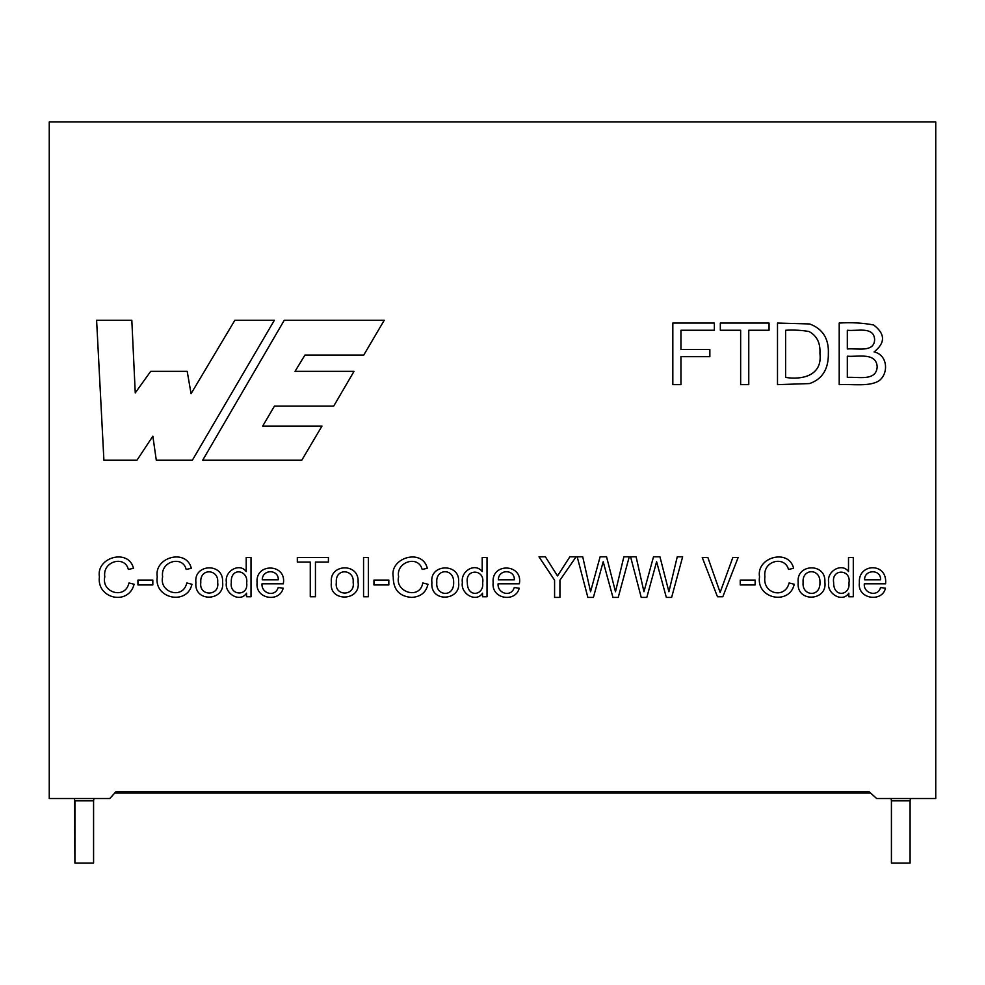 <?xml version="1.0" encoding="UTF-8"?>
<svg xmlns="http://www.w3.org/2000/svg" width="985" height="985" viewBox="0 0 985 985"><rect width="100%" height="100%" fill="white"/><g stroke="black" fill="none" stroke-linecap="round" stroke-linejoin="round"><path stroke-width="1.48" d="M114.728 793.06L870.605 793.06M93.575 800.83L93.575 863.045L74.909 863.045L74.909 800.83L93.575 800.83L93.932 798.503M910.091 863.045L910.091 800.83L910.091 863.045L891.425 863.045L891.425 800.83L910.091 800.83L910.448 798.503M74.909 863.045L74.552 798.503M891.068 798.503L891.425 800.83M96.604 320.26L103.905 460.229L136.964 460.229L152.86 436.183L156.295 460.229L192.358 460.229L274.372 320.26L234.861 320.26L191.065 393.68L187.199 371.345L150.705 371.345L135.253 392.88L131.818 320.26L96.604 320.26M848.836 596.75L853.293 596.75L853.293 557.461L848.516 557.461L848.516 571.571C841.892 562.238 826.329 571.3 828.693 582.541C826.489 593.364 842.286 603.276 848.836 593.167L848.836 596.75M798.207 582.517C795.855 563.617 826.255 562.472 824.876 582.123C827.708 601.145 796.077 602.968 798.207 582.517M788.492 569.453C784.946 555.491 762.673 560.49 764.902 576.791C762.328 594.004 785.267 599.348 789.071 582.96L794.242 584.265C789.564 605.627 756.086 598.88 759.521 576.816C756.074 557.104 788.85 548.288 793.614 568.283L788.492 569.453M740.24 584.942L755.138 584.942L755.138 580.079L740.24 580.079L740.24 584.942M720.133 592.441L707.858 557.461L702.243 557.461L717.462 596.75L722.818 596.75L738.159 557.461L732.852 557.461L720.133 592.441L732.852 557.461M641.235 597.402L646.825 597.402L656.601 561.721L666.34 597.402L671.635 597.402L682.642 556.808L677.249 556.808L668.901 591.739L659.95 556.808L653.498 556.808L643.944 591.739L636.113 556.808L630.585 556.808L641.235 597.402M587.86 597.402L593.413 597.402L603.189 561.721L612.953 597.402L618.223 597.402L629.255 556.808L623.862 556.808L615.49 591.739L606.563 556.808L600.111 556.808L590.557 591.739L582.726 556.808L577.198 556.808L587.86 597.402M554.58 597.402L559.923 597.402L559.923 580.214L576.114 556.808L569.847 556.808L557.522 575.942L545.394 556.808L538.98 556.808L554.58 580.214L554.58 597.402M262.01 583.797C261.148 593.45 275.061 597.772 278.201 587.528L283.175 588.18C279.715 602.82 255.09 599.274 257.097 582.751C254.967 562.349 287.177 563.617 283.298 583.797L262.01 583.797M482.551 596.75L487.021 596.75L487.021 557.461L482.207 557.461L482.207 571.571C474.967 562.078 460.377 571.423 462.384 582.541C460.192 593.389 475.977 603.263 482.551 593.167L482.551 596.75M431.898 582.517C429.312 563.42 460.512 562.878 458.567 582.123C461.645 600.788 429.854 603.251 431.898 582.517C429.312 563.42 460.512 562.878 458.567 582.123C461.645 600.788 429.854 603.251 431.898 582.517M422.183 569.453C418.329 554.604 395.687 561.979 398.617 576.791C394.628 592.059 419.955 600.259 422.762 582.96L427.958 584.265C426.062 592.465 420.644 596.848 411.681 597.402C399.344 596.491 393.2 589.633 393.237 576.816C389.432 557.67 422.368 547.943 427.305 568.283L422.183 569.453M373.943 584.942L388.829 584.942L388.829 580.079L373.943 580.079L373.943 584.942M363.563 596.75L368.378 596.75L368.378 557.461L363.563 557.461L363.563 596.75M331.391 582.517C329.027 563.58 359.513 562.521 358.084 582.123C361.101 601.539 328.522 602.278 331.391 582.517C329.027 563.58 359.513 562.521 358.084 582.123C361.101 601.539 328.522 602.278 331.391 582.517M310.275 596.75L315.446 596.75L315.446 562.066L328.411 562.066L328.411 557.461L297.322 557.461L297.322 562.066L310.275 562.066L310.275 596.75M874.064 351.928C887.596 354.822 888.95 373.069 879.26 380.592C869.804 387.105 851.052 383.854 839.208 384.642L839.208 323.055C851.028 322.267 862.491 322.895 873.572 324.939C885.33 333.878 885.49 342.879 874.064 351.928M777.497 323.055L809.645 323.954C822.709 328.818 828.939 338.668 828.36 353.517C828.557 369.141 822.29 379.151 809.559 383.571L777.497 384.642L777.497 323.055M740.646 384.642L748.76 384.642L748.76 330.258L769.063 330.258L769.063 323.055L720.33 323.055L720.33 330.258L740.646 330.258L740.646 384.642M672.829 384.642L680.943 384.642L680.943 356.668L709.853 356.668L709.853 349.466L680.943 349.466L680.943 330.258L714.359 330.258L714.359 323.055L672.829 323.055L672.829 384.642M498.09 583.797C497.216 593.413 511.08 597.784 514.281 587.528L519.218 588.18C515.808 602.795 491.183 599.311 493.153 582.751C491.047 562.349 523.257 563.605 519.354 583.797L498.09 583.797M128.345 569.453C125.009 555.097 102.292 561.13 104.792 576.791C101.061 592.576 125.292 599.976 128.949 582.96L134.12 584.265C128.469 606.169 96.37 598.56 99.411 576.816C95.964 557.091 128.715 548.276 133.468 568.283L128.345 569.453M137.937 584.942L152.823 584.942L152.823 580.079L137.937 580.079L137.937 584.942M186.177 569.453C182.841 555.109 160.136 561.13 162.624 576.791C158.893 592.588 183.111 599.976 186.781 582.96L191.952 584.265C187.322 605.627 153.808 598.905 157.243 576.816C153.808 557.104 186.497 548.263 191.299 568.283L186.177 569.453M195.904 582.517C193.516 563.605 223.989 562.484 222.573 582.123C225.393 601.145 193.786 602.98 195.904 582.517M246.546 596.75L251.015 596.75L251.015 557.461L246.213 557.461L246.213 571.571C239.429 562.213 224.1 571.337 226.415 582.541C224.174 593.389 240.044 603.263 246.546 593.167L246.546 596.75M864.325 583.797C863.217 593.709 878.078 597.378 880.516 587.528L885.453 588.18C882.326 602.795 857.036 599.102 859.388 582.751C857.812 563.112 887.78 562.016 885.589 583.797L864.325 583.797M202.676 460.229L284.246 320.26L384.236 320.26L363.748 355.08L304.931 355.08L295.044 371.345L354.034 371.345L333.681 406.128L274.433 406.128L262.687 426.086L321.96 426.086L301.767 460.229L202.676 460.229M116.131 791.497L868.868 791.497L876.65 798.503L935.75 798.503L935.75 121.955L49.25 121.955L49.25 798.503L109.828 798.503L116.131 791.497M785.611 377.44C802.529 380.05 822.66 375.556 819.926 353.393C820.542 343.063 816.91 335.774 809.03 331.526C801.802 330.221 793.996 329.803 785.611 330.258L785.611 377.44M847.322 348.973C856.593 347.988 874.077 352.95 874.631 339.763C874.077 325.961 856.778 331.403 847.322 330.258L847.322 348.973M847.322 377.44C857.578 376.467 876.367 381.811 877.179 366.789C876.268 351.94 857.578 357.161 847.322 356.188L847.322 377.44M336.328 582.541C334.186 596.725 355.573 596.368 353.147 582.381C354.674 569.096 335.023 567.495 336.328 582.541M436.811 582.541C435.333 595.974 454.233 598.043 453.654 582.381C454.134 567.779 435.395 568.53 436.811 582.541M467.321 582.566C467.247 598.375 484.275 595.322 482.65 582.96C485.236 569.01 465.019 568.246 467.321 582.566C467.247 598.375 484.275 595.322 482.65 582.96C485.236 569.01 465.019 568.246 467.321 582.566M514.342 579.82L498.324 579.82C498.422 568.887 514.872 569.207 514.342 579.82M134.12 584.265C128.469 606.169 96.37 598.56 99.411 576.816C95.964 557.091 128.715 548.276 133.468 568.283M200.805 582.541C198.662 596.701 220.037 596.393 217.66 582.381C219.175 569.084 199.536 567.508 200.805 582.541M231.315 582.566C229.16 595.987 248.676 596.713 246.681 582.96C248.676 569.921 230.219 566.621 231.315 582.566M278.287 579.82L262.269 579.82C262.305 568.936 278.78 569.182 278.287 579.82M794.242 584.265C789.564 605.627 756.086 598.88 759.521 576.816C756.074 557.104 788.85 548.288 793.614 568.283M803.12 582.541C801.642 595.974 820.542 598.043 819.963 582.381C820.443 567.779 801.704 568.53 803.12 582.541M833.63 582.566C833.445 598.289 850.523 595.371 848.959 582.96C851.545 569.022 831.291 568.222 833.63 582.566C833.445 598.289 850.523 595.371 848.959 582.96C851.545 569.022 831.291 568.222 833.63 582.566M880.565 579.82L864.584 579.82C864.14 569.318 881.206 568.924 880.565 579.82"/></g></svg>
